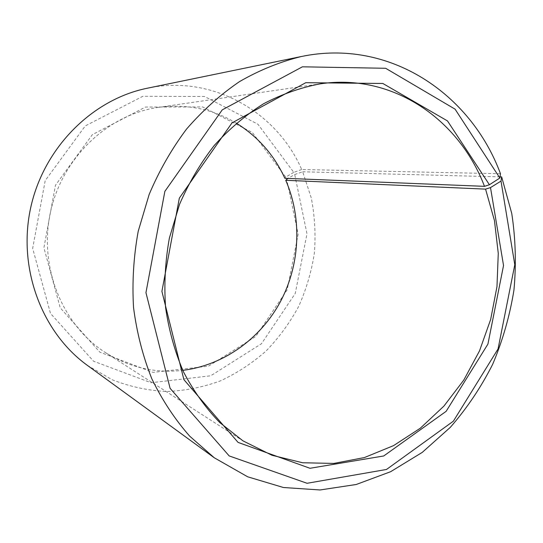<?xml version="1.0" encoding="UTF-8"?>
<svg xmlns="http://www.w3.org/2000/svg" width="543" height="543" viewBox="0 0 543 543"><rect width="100%" height="100%" fill="white"/><g stroke="black" fill="none" stroke-linecap="round" stroke-linejoin="round"><path stroke-width="0.41" stroke-dasharray="2.71 2.04" d="M236.286 123.139C212.68 108.973 186.738 103.713 158.468 107.365C108.172 114.383 62.241 157.429 50.438 212.306C38.492 267.156 62.513 325.345 105.396 352.536C129.628 367.55 155.42 373.489 182.774 370.353M500.476 173.733L301.698 169.511C276.876 112.075 212.483 74.343 147.404 88.204M87.403 365.398L112.191 379.761C129.865 386.664 147.981 390.58 166.552 391.51C185.054 390.756 202.967 387.227 220.282 380.928C236.992 373.17 252.278 363.172 266.138 350.934C279 337.61 289.847 322.766 298.691 306.395C306.266 289.385 311.485 271.67 314.349 253.255C315.816 234.678 314.804 216.27 311.309 198.032L302.695 171.778L294.72 174.534L287.81 178.423M500.015 176.862L302.695 171.778M301.698 169.511L293.763 172.369L257.939 124.232L204.575 96.491L142.829 96.294L85.251 125.935L45.205 180.609L32.661 248.382L50.492 313.42L93.532 361.204L151.069 382.734L210.718 375.783L261.488 343.712L295.249 293.444L306.985 233.789L294.72 174.534M293.763 172.369L285.733 177.079L252.291 132.458L202.668 106.951L145.49 107.046L92.364 134.65L55.488 185.197L43.908 247.73L60.232 307.827L99.851 352.169L153.045 372.369L208.424 366.165L255.719 336.511L287.22 289.772L298.141 234.216L286.629 179.088M285.733 177.079L284.865 178.301M105.396 352.536L242.999 440.875M158.468 107.365L320.289 83.832"/><path stroke-width="0.81" d="M236.286 123.139C257.932 136.605 274.12 154.993 284.865 178.301L484.492 186.344C459.154 119.474 392.908 72.918 320.289 83.832C300.937 87.484 282.041 94.122 263.599 103.74C245.694 115.021 229.248 128.935 214.247 145.476C200.353 163.334 188.767 182.998 179.495 204.46L169.382 238.058C165.215 261.251 163.952 284.41 165.581 307.521C168.859 330.232 174.826 351.674 183.466 371.833C193.498 390.946 205.58 407.841 219.725 422.522L242.999 440.875L271.941 455.258L302.607 462.758L333.809 463.423L364.455 457.545L393.566 445.613L420.289 428.23L443.896 406.116L463.797 380.059L479.51 350.887L490.662 319.46L496.974 286.656L498.27 253.377L494.456 220.56L485.564 189.134L490.505 187.6L501.006 181.09L501.671 176.909L500.015 176.862M182.774 370.353C223.947 365.256 260.742 338.425 280.527 301.46C300.123 264.353 302.275 218.537 285.747 180.276L485.564 189.134M484.492 186.344L489.419 184.749L447.493 120.933L382.835 83.473L305.79 82.699L231.99 122.901L179.339 198.127L161.909 291.381L183.88 379.625L238.065 442.396L309.978 468.283L383.731 455.964L446.129 411.343L487.926 344.092L503.537 265.5L490.505 187.6M489.419 184.749L499.852 178.023L455.088 109.17L385.652 68.282L302.41 66.816L222.236 109.876L164.862 191.36L145.952 292.663L170.102 388.333L229.18 455.923L307.073 483.284L386.494 469.464L453.364 421.185L498.053 348.952L514.791 264.706L501.006 181.09M499.852 178.023L500.476 173.733C470.937 93.756 389.351 38.024 301.148 56.56C280.059 61.78 259.568 70.101 239.653 81.518C220.363 94.645 202.661 110.494 186.561 129.058C171.636 148.979 159.18 170.753 149.182 194.387L138.2 231.304C133.592 256.751 132.037 282.17 133.544 307.576C136.788 332.587 142.877 356.317 151.809 378.763C162.221 400.157 174.86 419.305 189.717 436.192L214.295 457.79L247.696 476.808L283.46 487.512L320.085 489.962L356.208 484.499L390.607 471.718L422.244 452.394L450.256 427.402C466.953 408.288 481.105 387.227 492.711 364.217C502.737 340.407 509.809 315.707 513.943 290.132C516.339 264.36 515.606 238.805 511.757 213.48L501.671 176.909M301.148 56.56L147.404 88.204C92.52 99.233 43.664 147.553 30.625 208.017C17.491 268.466 41.994 332.662 87.403 365.398L214.295 457.79M287.81 178.423L285.747 180.276"/></g></svg>
